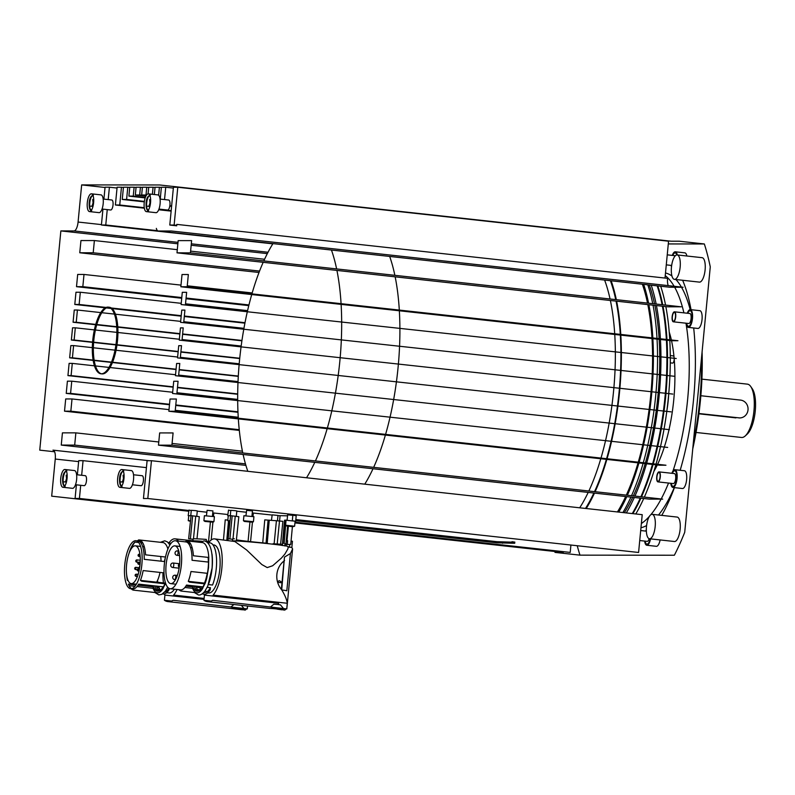 <?xml version="1.0" encoding="UTF-8"?>
<svg xmlns="http://www.w3.org/2000/svg" width="795" height="795" viewBox="0 0 795 795"><rect width="100%" height="100%" fill="white"/><g stroke="black" fill="none" stroke-linecap="round" stroke-linejoin="round"><path stroke-width="1.19" d="M701.906 379.145L747.409 384.144A26.821 9.441 96.3 0 1 750.719 386.489A26.821 9.441 96.3 0 1 753.958 410.816A26.821 9.441 96.3 0 1 745.283 435.899A26.821 9.441 96.3 0 1 741.546 437.469L696.042 432.46M698.954 413.499L739.688 417.932A8.944 8.357 90 0 0 748.045 409.445A8.944 8.357 90 0 0 740.552 400.094L700.842 395.731M735.922 417.882L698.904 413.807M745.283 435.899L747.3 434.04A24.585 8.646 -83.7 0 0 755.25 411.045A24.585 8.646 -83.7 0 0 752.279 388.745L750.719 386.489M738.843 417.882A8.944 8.357 90 0 0 739.688 417.932M198.79 590.894A23.631 8.318 96.3 0 1 195.987 586.412M202.665 586.849A23.631 8.318 96.3 0 1 197.389 591.212A23.631 8.318 96.3 0 1 197.071 591.192A23.631 8.318 96.3 0 1 192.658 586.044M208.161 557.394A23.631 8.318 96.3 0 1 208.31 562.065M207.237 573.304A23.631 8.318 96.3 0 1 204.484 583.113M207.187 587.346L210.436 587.704A24.138 8.497 96.3 0 1 204.832 592.533A24.138 8.497 96.3 0 1 204.504 592.514A24.138 8.497 96.3 0 1 203.898 592.384M200.867 589.314A24.138 8.497 96.3 0 1 200.161 587.694L196.315 587.267M212.981 544.883L213.935 544.982A24.138 8.497 96.3 0 1 219.788 569.449A24.138 8.497 96.3 0 1 208.986 592.99A24.138 8.497 96.3 0 1 208.658 592.971L207.704 592.871M206.66 592.007A24.138 8.497 96.3 0 1 205.418 590.456M211.977 554.006A25.818 9.083 96.3 0 1 208.707 583.739M197.558 589.602L200.012 589.87L200.161 587.694M210.436 587.704L210.158 589.88A25.818 9.083 96.3 0 1 204.673 594.203A25.818 9.083 96.3 0 1 204.315 594.183L202.079 593.935M203.977 594.123A25.818 9.083 96.3 0 1 202.655 593.527M187.64 541.037L186.398 540.898A25.251 8.884 96.3 0 1 186.686 540.888A25.251 8.884 96.3 0 1 187.024 540.908L202.417 542.597A25.251 8.884 96.3 0 1 208.797 557.464L208.499 562.085A24.138 8.497 96.3 0 1 207.416 573.324L206.819 577.945A25.251 8.884 96.3 0 1 204.941 583.858L204.713 583.142L188.276 581.334A24.138 8.497 -83.7 0 0 190.989 571.516L207.416 573.324M204.444 583.798A24.138 8.497 96.3 0 1 202.944 586.879L202.755 588.34A25.251 8.884 96.3 0 1 197.239 592.822A25.251 8.884 96.3 0 1 196.892 592.802L181.508 591.112A25.251 8.884 96.3 0 1 179.034 589.711M196.554 592.752A25.251 8.884 96.3 0 1 192.579 588.34L192.668 586.869A24.138 8.497 96.3 0 1 192.37 586.014M184.877 587.485L192.579 588.34M170.19 588.747A24.138 8.497 -83.7 0 0 170.518 588.757A24.138 8.497 -83.7 0 0 181.32 565.215A24.138 8.497 -83.7 0 0 175.466 540.759A24.138 8.497 -83.7 0 0 175.139 540.739A24.138 8.497 -83.7 0 0 174.82 540.759A24.138 8.497 -83.7 0 0 164.297 564.728A24.138 8.497 -83.7 0 0 170.19 588.747L180.584 589.89A24.138 8.497 -83.7 0 0 180.912 589.9A24.138 8.497 -83.7 0 0 186.517 585.07L202.944 586.879M186.497 542.041L189.568 542.379M188.594 543.661L190.631 543.889M185.881 586.124L192.668 586.869M186.398 540.898L185.215 541.902M208.499 562.085L192.062 560.276A24.138 8.497 -83.7 0 0 185.861 541.902L175.466 540.759M187.024 540.908A25.251 8.884 96.3 0 1 193.404 555.775L208.797 557.464M188.276 581.334L189.558 582.159L204.941 583.858M207.724 542.617L209.96 542.866A25.818 9.083 96.3 0 1 216.488 558.13A25.818 9.083 96.3 0 1 212.543 585.031L208.389 584.573M287.283 603.266C286.886 599.986 285.226 595.853 282.324 590.884L281.718 589.94L284.461 557.106L290.413 553.519L292.59 548.967L286.816 608.93L212.633 600.305A55.879 19.656 96.3 0 1 207.396 601.616L270.201 608.483C273.033 607.966 286.826 609.487 283.189 609.914L284.809 610.093L286.786 608.453L287.283 603.266L213.13 595.117A29.614 10.415 -83.7 0 0 222.193 562.621A29.614 10.415 -83.7 0 0 214.6 538.881A29.614 10.415 -83.7 0 0 214.203 538.851A29.614 10.415 -83.7 0 0 208.638 542.717M203.838 594.133A29.614 10.415 -83.7 0 0 204.434 595.107L203.937 600.295A55.879 19.656 96.3 0 0 207.396 601.616M277.018 602.143L278.588 603.266L204.434 595.107M281.798 589.95A44.699 1.61 5.5 0 1 282.414 590.039A29.504 1.063 5.5 0 1 286.826 590.755L290.413 553.519M278.588 603.266L278.469 604.568M211.063 601.08L203.937 600.295M271.97 608.553L270.648 608.483M282.126 609.835L277.018 609.109M270.807 606.704L273.808 604.23L277.485 604.468L280.476 604.876L283.099 608.056M283.159 609.527L271.423 608.473M276.024 608.533L281.917 609.189M274.186 608.483L279.303 608.861M166.105 564.748A19.001 6.688 96.3 0 1 174.9 545.867A19.001 6.688 96.3 0 1 179.551 564.758A19.001 6.688 96.3 0 1 170.756 583.629A19.001 6.688 96.3 0 1 166.105 564.748M186.358 585.349L201.95 587.068A19.001 6.688 -83.7 0 0 202.536 587.058M289.758 544.476L289.499 547.198M292.59 548.967L291.845 547.457L292.441 541.256A29.504 1.063 5.5 0 1 291.04 541.276M290.483 544.376L287.253 544.505L287.611 540.729L286.985 540.739A28.719 1.034 5.5 0 1 286.548 540.739A28.719 1.034 5.5 0 1 286.26 540.739M292.441 541.256L291.059 541.107M287.591 540.988L286.25 540.839M570.919 545.032L570.204 552.416L295.015 522.166M188.683 510.469L79.43 498.455L80.702 485.298M227.817 514.514L213.795 513.004A28.719 1.034 5.5 0 1 212.742 512.884M206.75 512.219L197.259 511.155M191.267 510.479L188.991 510.151M188.186 515.627L189.001 510.032L188.186 515.627L188.733 515.766M295.661 521.262L292.312 520.755L292.848 515.2L296.197 515.707L295.661 521.262L295.094 521.301M287.542 515.826L277.972 515.617M271.96 515.051L253.317 513.033A28.719 1.034 5.5 0 1 252.273 512.914M246.271 512.248L236.781 511.185M230.789 510.509L228.513 510.181M227.708 515.657L228.523 510.062L227.708 515.657L228.254 515.796M511.95 542.16L496.974 541.693L295.82 519.572M514.753 543.243L511.881 542.816L511.99 541.703L514.862 542.13L514.464 543.273L496.865 542.806L295.71 520.685M204.027 599.38L164.913 595.077A29.614 10.415 -83.7 0 1 164.227 593.935M178.487 541.087A29.614 10.415 -83.7 0 0 175.079 538.851A29.614 10.415 -83.7 0 0 174.681 538.821A29.614 10.415 -83.7 0 0 169.116 542.697M204.116 598.436L173.608 595.087A29.614 10.415 -83.7 0 0 177.066 589.502M242.604 609.805L230.669 608.453C233.511 607.937 247.305 609.457 243.667 609.884L245.287 610.063L247.265 608.423L247.493 606.029M247.563 606.038L247.295 608.9L173.111 600.275A55.879 19.656 96.3 0 1 167.874 601.586A55.879 19.656 96.3 0 1 164.416 600.265L164.913 595.077M171.541 601.05L164.416 600.265M241.551 608.99L235.588 608.473M163.492 582.924A24.138 8.497 96.3 0 1 162.985 572.758M164.366 561.548A24.138 8.497 96.3 0 1 165.42 557.345M174.413 589.204A24.138 8.497 96.3 0 1 169.464 592.961A24.138 8.497 96.3 0 1 169.136 592.941L166.622 592.663M166.433 591.212A24.138 8.497 96.3 0 1 165.897 590.427M160.411 590.158A24.138 8.497 96.3 0 1 159.07 587.495L156.794 587.247M157.768 582.298A24.138 8.497 96.3 0 1 157.529 580.459M159.268 590.864A23.631 8.318 96.3 0 1 156.367 586.074M163.144 586.819A23.631 8.318 96.3 0 1 157.867 591.182A23.631 8.318 96.3 0 1 157.549 591.162A23.631 8.318 96.3 0 1 153.057 585.786M158.036 589.572L158.93 589.671L159.07 587.495M169.226 588.469L169.077 589.681A25.818 9.083 96.3 0 1 163.581 594.004A25.818 9.083 96.3 0 1 163.233 593.984L162.558 593.905M159.467 590.774A25.818 9.083 96.3 0 1 158.93 589.671M165.29 582.228A23.631 8.318 96.3 0 1 164.963 583.083M157.042 582.218A25.818 9.083 96.3 0 1 156.963 581.602M139.791 540.083L138.559 539.954A25.251 8.884 96.3 0 1 138.847 539.944A25.251 8.884 96.3 0 1 139.185 539.954L162.895 542.568A25.251 8.884 96.3 0 1 167.904 548.987M165.618 583.301A25.251 8.884 96.3 0 1 165.42 583.828L165.181 583.113L140.437 580.39A24.138 8.497 -83.7 0 0 143.14 570.572L164.008 572.867M164.913 583.769A24.138 8.497 96.3 0 1 163.422 586.849L163.233 588.31A25.251 8.884 96.3 0 1 157.708 592.792A25.251 8.884 96.3 0 1 157.37 592.772L133.669 590.168A25.251 8.884 96.3 0 1 131.185 588.767M157.032 592.722A25.251 8.884 96.3 0 1 153.047 588.31L153.147 586.839A24.138 8.497 96.3 0 1 152.809 585.845M130.161 587.356A25.251 8.884 96.3 0 1 129.346 585.696L134.961 586.312M137.038 586.541L153.047 588.31M129.346 585.696L128.402 584.116A24.138 8.497 -83.7 0 0 129.764 586.829A24.138 8.497 -83.7 0 0 131.732 588.648M130.668 588.717A24.138 8.497 -83.7 0 0 130.996 588.727A24.138 8.497 -83.7 0 0 141.798 565.185A24.138 8.497 -83.7 0 0 135.945 540.729A24.138 8.497 -83.7 0 0 135.617 540.709A24.138 8.497 -83.7 0 0 135.299 540.729A24.138 8.497 -83.7 0 0 124.765 564.698A24.138 8.497 -83.7 0 0 130.668 588.717L132.745 588.946A24.138 8.497 -83.7 0 0 133.073 588.956A24.138 8.497 -83.7 0 0 138.678 584.126L163.422 586.849M138.648 541.097L141.729 541.435M131.125 548.947A25.251 8.884 96.3 0 1 135.021 542.091L138.668 542.488M140.755 542.717L142.792 542.945M134.981 542.081A24.138 8.497 -83.7 0 0 134.653 542.369A24.138 8.497 -83.7 0 0 128.999 553.449M126.653 574.785A24.138 8.497 -83.7 0 0 127.359 580.38L128.075 580.459M128.402 584.116L135.955 584.951M138.042 585.18L153.147 586.839M138.559 539.954L137.376 540.958M164.674 561.578L144.223 559.332A24.138 8.497 -83.7 0 0 138.022 540.958L135.945 540.729M139.185 539.954A25.251 8.884 96.3 0 1 145.564 554.831L165.489 557.017M127.876 580.439A25.251 8.884 96.3 0 1 127.747 579.644M140.437 580.39L141.709 581.215L165.42 583.828M168.202 542.587L168.878 542.657A25.818 9.083 96.3 0 1 170.855 543.551M168.878 588.29A24.138 8.497 96.3 0 1 164.476 592.245M126.584 564.718A19.001 6.688 96.3 0 1 135.379 545.837A19.001 6.688 96.3 0 1 140.019 564.728A19.001 6.688 96.3 0 1 131.225 583.6A19.001 6.688 96.3 0 1 126.584 564.718M138.519 584.405L152.024 585.885A19.001 6.688 -83.7 0 0 153.216 585.726M156.655 582.169A19.001 6.688 -83.7 0 0 160.014 572.43M161.057 561.181A19.001 6.688 -83.7 0 0 160.699 556.49M209.353 541.802A29.057 1.043 -174.5 0 0 206.412 541.564M201.701 541.226A29.057 1.043 -174.5 0 0 192.897 540.809M206.183 541.067A26.951 0.964 -174.5 0 0 209.642 541.465M175.079 538.851L193.106 540.829L196.266 541.922M227.847 520.089L225.233 519.851L223.475 539.855M204.395 515.697L214.402 516.661L213.925 521.659L203.908 520.695L204.395 515.697M193.076 539.249L188.654 538.692L191.068 515.558L188.654 538.692M206.134 541.634L206.322 539.407A26.951 0.964 -174.5 0 0 193.106 538.97L192.927 540.809M196.981 538.841L199.306 516.7L191.068 515.617M190.422 520.745L188.266 520.685L188.743 515.677L190.919 515.736M291.845 547.457L288.118 547.039M214.6 538.881L234.833 541.504L246.599 549.951L261.863 564.569L267.229 567.58L272.655 565.762L281.45 558.06L284.829 554.155L287.909 548.888L288.168 546.592A29.057 1.043 -174.5 0 0 264.795 543.313A29.057 1.043 -174.5 0 0 232.418 540.839L232.627 539A26.951 0.964 -174.5 0 1 234.376 538.821M286.111 546.006L286.289 544.168A26.951 0.964 -174.5 0 0 284.988 543.74L285.971 543.85L287.611 526.25M284.769 545.956L284.988 543.74M281.738 589.86C274.116 581.075 275.467 567.113 284.56 560.574M273.013 544.207L273.073 543.73A26.951 0.964 -174.5 0 0 282.424 544.297M280.605 544.217L282.881 521.331L276.422 520.725L274.126 543.81M286.031 520.089L284.193 543.283L282.583 543.313L282.384 545.539M282.334 545.4L284.54 520.198L286.021 520.159M286.23 520.248L295.104 521.212L294.617 526.211L285.783 525.247M262.738 542.866L264.755 519.88L276.422 520.725M243.916 515.726L253.923 516.69L253.446 521.689L243.439 520.725L243.916 515.726M236.403 539.865A26.951 0.964 -174.5 0 0 267.696 543.303L267.677 543.611M230.59 515.647L238.828 516.73L236.284 540.958M228.175 538.722L230.59 515.587L228.175 538.722L232.597 539.278M229.954 520.775L227.787 520.715L228.264 515.707L230.441 515.766M78.635 461.607L55.253 459.043L51.685 496.169L188.614 511.225M76.4 484.821L75.088 498.455L79.43 498.455M143.458 498.505L147.81 498.515L151.448 460.712L147.095 460.712L143.458 498.505M81.666 475.281L83.068 460.663L78.725 460.663L77.363 474.814M105.029 187.481L81.656 184.907L159.586 184.967L671.159 241.213L679.377 241.223L704.34 243.966L668.287 243.936M81.656 184.907L78.079 222.043L101.452 224.607M178.001 242.356L74.054 230.928A8.944 3.15 -83.7 0 0 76.549 228.324A8.944 3.15 -83.7 0 0 78.079 222.043M74.054 230.928L60.857 230.918L177.871 243.787M54.617 451.769L39.75 450.139L60.857 230.918M55.253 459.043A8.944 3.15 -83.7 0 0 54.934 452.753A8.944 3.15 -83.7 0 0 53.076 450.149A8.944 3.15 -83.7 0 0 52.947 450.149L73.746 452.434M669.887 287.243L683.094 287.253L281.738 243.121L171.521 231.007L158.324 230.997L669.887 287.243A8.944 3.15 96.3 0 1 669.768 287.234A8.944 3.15 96.3 0 1 669.648 287.214M156.337 228.384A8.944 3.15 -83.7 0 0 158.205 230.987A8.944 3.15 -83.7 0 0 158.324 230.997M146.509 211.639A8.944 3.15 96.3 0 1 146.389 211.629A8.944 3.15 96.3 0 1 144.223 202.576A8.944 3.15 96.3 0 1 148.218 193.851A8.944 3.15 96.3 0 1 148.337 193.861A8.944 3.15 96.3 0 1 150.513 202.924A8.944 3.15 96.3 0 1 146.509 211.639M89.596 211.599A8.944 3.15 96.3 0 1 89.477 211.589A8.944 3.15 96.3 0 1 87.311 202.536A8.944 3.15 96.3 0 1 91.306 193.811A8.944 3.15 96.3 0 1 91.425 193.821A8.944 3.15 96.3 0 1 93.601 202.874A8.944 3.15 96.3 0 1 89.596 211.599M121.675 469.537A8.944 3.15 96.3 0 1 121.794 469.547A8.944 3.15 96.3 0 1 123.96 478.61A8.944 3.15 96.3 0 1 119.966 487.325A8.944 3.15 96.3 0 1 119.846 487.315A8.944 3.15 96.3 0 1 117.67 478.262A8.944 3.15 96.3 0 1 121.675 469.537M64.763 469.497A8.944 3.15 96.3 0 1 64.882 469.507A8.944 3.15 96.3 0 1 67.048 478.56A8.944 3.15 96.3 0 1 63.053 487.285A8.944 3.15 96.3 0 1 62.934 487.275A8.944 3.15 96.3 0 1 60.758 478.212A8.944 3.15 96.3 0 1 64.763 469.497M101.452 373.799A33.529 11.796 96.3 0 1 93.73 341.085A33.529 11.796 96.3 0 1 107.474 307.436A33.529 11.796 96.3 0 1 108.776 307.218M108.259 307.128L109.303 307.248A33.529 11.796 96.3 0 1 117.61 339.316A33.529 11.796 96.3 0 1 103.797 373.7A33.529 11.796 96.3 0 1 101.969 373.889L100.935 373.779A33.529 11.796 96.3 0 1 92.627 341.711A33.529 11.796 96.3 0 1 106.431 307.317A33.529 11.796 96.3 0 1 108.259 307.128A33.529 11.796 96.3 0 1 116.567 339.197A33.529 11.796 96.3 0 1 102.754 373.59A33.529 11.796 96.3 0 1 100.935 373.779M155.83 212.662A8.944 3.15 -83.7 0 0 155.949 212.682A8.944 3.15 -83.7 0 0 156.078 212.692A8.944 3.15 -83.7 0 0 160.073 203.977A8.944 3.15 -83.7 0 0 157.907 194.914A8.944 3.15 -83.7 0 0 157.788 194.904M100.876 194.864A8.944 3.15 96.3 0 1 100.995 194.874A8.944 3.15 96.3 0 1 103.161 203.927A8.944 3.15 96.3 0 1 99.166 212.653A8.944 3.15 96.3 0 1 99.037 212.643A8.944 3.15 96.3 0 1 98.918 212.623M131.245 470.59A8.944 3.15 96.3 0 1 131.364 470.6A8.944 3.15 96.3 0 1 133.53 479.653A8.944 3.15 96.3 0 1 129.525 488.378A8.944 3.15 96.3 0 1 129.406 488.368A8.944 3.15 96.3 0 1 129.287 488.349M72.375 488.309A8.944 3.15 -83.7 0 0 72.494 488.329A8.944 3.15 -83.7 0 0 72.613 488.339A8.944 3.15 -83.7 0 0 76.618 479.614A8.944 3.15 -83.7 0 0 74.452 470.551A8.944 3.15 -83.7 0 0 74.332 470.551M124.08 475.35L123.076 475.231L123.434 478.57L122.43 481.909L121.059 481.909L123.334 482.158M123.96 478.63L123.434 478.57M123.374 482.009L122.43 481.909M150.623 199.664L149.619 199.555L149.977 202.884L148.973 206.223L147.612 206.223L149.877 206.471M150.503 202.944L149.977 202.884M149.917 206.322L148.973 206.223M171.919 445.17L173.091 432.937L159.656 432.927L158.473 445.16L171.919 445.17L662.692 499.131L649.257 499.121L158.473 445.16M175.178 411.263L176.361 399.03L170.031 399.03L168.858 411.253L175.178 411.263L264.606 421.092L665.952 465.224L659.631 465.214L168.858 411.253M176.897 393.475L178.07 381.252L173.727 381.242L172.545 393.475L667.671 447.436L172.545 393.475M178.607 375.687L179.779 363.464L176.619 363.464L175.447 375.687L669.38 429.648L175.447 375.687M180.316 357.899L181.498 345.676L178.726 345.676L177.553 357.899L671.089 411.86L177.553 357.899M182.035 340.121L183.208 327.888L180.445 327.888L179.263 340.111L672.808 394.082L179.263 340.111M183.744 322.333L184.917 310.1L181.757 310.1L180.584 322.333L674.518 376.293L180.584 322.333M185.454 304.545L186.636 292.322L182.284 292.312L181.111 304.545L676.227 358.505L181.111 304.545M187.173 286.757L188.345 274.533L182.025 274.523L180.843 286.757L187.173 286.757L677.946 340.717L671.616 340.717L180.843 286.757M190.432 252.85L191.615 240.627L178.169 240.617L176.997 252.84L190.432 252.85L681.206 306.81L667.77 306.8L176.997 252.84M80.951 240.547L79.768 252.77L93.204 252.78L94.386 240.557L80.951 240.547M77.681 274.444L76.509 286.677L82.829 286.677L84.002 274.454L77.681 274.444M75.972 292.232L74.79 304.465L79.142 304.465L80.315 292.242L75.972 292.232M74.253 310.02L73.08 322.243L76.24 322.253L77.423 310.02L74.253 310.02M72.544 327.808L71.371 340.031L74.134 340.031L75.306 327.808L72.544 327.808M70.835 345.596L69.652 357.82L72.424 357.82L73.597 345.596L70.835 345.596M69.115 363.375L67.943 375.608L71.103 375.608L72.285 363.385L69.115 363.375M67.406 381.163L66.233 393.396L70.576 393.396L71.759 381.173L67.406 381.163M65.697 398.951L64.514 411.174L70.844 411.184L72.017 398.951L65.697 398.951M62.427 432.858L61.255 445.081L74.69 445.091L75.863 432.868L62.427 432.858M177.782 187.252L173.429 187.252L169.792 225.045L174.135 225.045L177.782 187.252L668.555 241.213L665.008 278.061M164.535 199.575L165.728 187.242L161.375 187.242L160.232 199.108M158.632 195.252L159.398 187.242L155.055 187.232L154.349 194.527M152.392 194.308L153.077 187.232L148.725 187.232L148.089 193.861M146.757 187.232L142.404 187.222L141.659 195.004L146.002 195.014L146.757 187.232L148.705 187.441M140.427 187.222L136.084 187.222L135.329 195.004L139.681 195.004L140.427 187.222L142.385 187.441M134.107 187.222L129.754 187.213L128.899 196.107L133.252 196.117L134.107 187.222L136.064 187.431M127.786 187.213L123.434 187.213L122.261 199.446L126.604 199.446L127.786 187.213L129.734 187.431M121.456 187.213L117.113 187.213L115.394 204.991L119.747 205.001L121.456 187.213L123.414 187.431M108.209 199.595L109.402 187.203L105.059 187.203L103.907 199.128M102.943 209.135L101.412 224.995L105.765 224.995L107.246 209.612M71.371 340.031L92.578 342.367M93.611 342.476L115.911 344.931M116.954 345.05L178.14 351.778M73.597 345.596L92.329 347.654M93.363 347.773L115.007 350.148M116.05 350.257L177.633 357.034M72.424 357.82L93.124 360.095M94.168 360.215L111.529 362.123M112.562 362.232L176.063 369.218M69.652 357.82L93.174 360.403M94.217 360.523L111.409 362.411M112.453 362.53L176.033 369.516M72.285 363.385L94.456 365.819M95.499 365.939L108.985 367.419M110.018 367.529L175.536 374.733M71.103 375.608L173.181 386.837M67.943 375.608L173.151 387.175M71.759 381.173L172.664 392.263M70.576 393.396L169.534 404.277M66.233 393.396L169.484 404.744M72.017 398.951L169.017 409.624M70.844 411.184L239.235 429.697M64.514 411.174L239.305 430.393M75.863 432.868L158.781 441.98M74.69 445.091L245.456 463.873M61.255 445.081L245.894 465.383M83.068 460.663L146.429 467.629M151.448 460.712L642.221 514.673L638.584 552.475L147.81 498.515M174.135 225.045L176.738 225.333M169.792 225.045L176.719 225.81M165.728 187.242L173.35 188.087M169.862 205.676L171.641 205.865M169.792 206.143L171.591 206.342M159.398 187.242L161.355 187.451M153.077 187.232L155.035 187.451M146.002 195.014L146.509 195.063M141.659 195.004L146.22 195.51M139.681 195.004L146.111 195.709M135.329 195.004L145.873 196.166M133.252 196.117L145.336 197.438M128.899 196.107L145.177 197.905M126.604 199.446L144.372 201.393M122.261 199.446L144.302 201.86M119.747 205.001L144.263 207.694M158.891 209.304L171.173 210.655M115.394 204.991L144.342 208.181M158.702 209.761L171.134 211.122M109.402 187.203L117.034 188.037M105.765 224.995L157.529 230.689M101.412 224.995L272.814 243.836M94.386 240.557L177.305 249.67M93.204 252.78L259.558 271.075M79.768 252.77L259.011 272.476M84.002 274.454L181.002 285.117M82.829 286.677L181.777 297.559M76.509 286.677L181.717 298.244M80.315 292.242L181.22 303.332M79.142 304.465L106.123 307.436M107.156 307.546L110.286 307.894M111.33 308.003L181.22 315.685M74.79 304.465L105.298 307.814M106.341 307.933L111.002 308.44M112.035 308.559L181.18 316.162M77.423 310.02L100.766 312.594M101.8 312.703L114.391 314.085M115.434 314.204L180.674 321.379M76.24 322.253L95.748 324.4M96.791 324.509L116.726 326.705M117.759 326.815L179.889 333.642M73.08 322.243L95.648 324.728M96.692 324.847L116.746 327.053M117.779 327.162L179.859 333.989M75.306 327.808L94.367 329.905M95.4 330.014L116.875 332.38M117.918 332.489L179.352 339.246M74.134 340.031L92.598 342.069M93.641 342.178L115.961 344.632M116.994 344.752L178.169 351.479M245.993 521.401L250.803 521.858M287.174 525.922L291.984 526.389M206.471 521.371L211.281 521.828M267.319 253.615L191.168 245.248M264.566 259.269L190.601 251.131M252.184 292.948L187.262 285.803M248.944 304.942L186.08 298.036M248.785 305.618L186.02 298.721M247.583 310.626L185.523 303.809M245.009 322.7L184.351 316.032M244.92 323.168L184.301 316.499M243.946 328.335L183.804 321.717M241.958 340.469L182.621 333.95M241.909 340.807L182.592 334.288M241.173 346.044L182.085 339.545M239.732 358.247L180.912 351.778M239.702 358.545L180.882 352.076M239.206 363.802L180.376 357.333M238.301 376.065L179.193 369.566M238.291 376.363L179.163 369.864M238.023 381.6L178.666 375.081M237.695 393.923L177.484 387.304M237.695 394.27L177.454 387.652M237.675 399.408L176.967 392.74M237.963 411.8L175.784 404.963M237.983 412.277L175.745 405.43M238.232 417.236L175.268 410.309M242.415 451.182L172.078 443.441M563.327 551.66L563.248 552.416L294.935 522.911M668.227 285.614A8.944 3.15 96.3 0 1 667.581 278.339L176.808 224.389M554.741 551.482A205.617 72.345 -83.7 0 0 555.029 552.406L579.982 555.149L674.369 555.228A205.617 72.345 -83.7 0 0 684.714 532.332L710.273 266.872A205.617 72.345 -83.7 0 0 704.34 243.966M577.23 545.728A205.617 72.345 -83.7 0 0 579.982 555.149M686.86 256A8.944 3.15 -83.7 0 0 684.873 252.85M650.568 538.881A8.944 3.15 96.3 0 1 646.802 545.261L656.372 546.314A8.944 3.15 -83.7 0 0 660.138 539.934M672.918 487.464L682.488 488.518A8.944 3.15 -83.7 0 0 686.622 479.633A8.944 3.15 -83.7 0 0 684.445 470.749L674.875 469.696A8.944 3.15 96.3 0 1 677.062 478.58A8.944 3.15 96.3 0 1 672.918 487.464A8.944 3.15 96.3 0 1 670.761 483.3M688.331 327.391L697.901 328.444A8.944 3.15 -83.7 0 0 702.035 319.56A8.944 3.15 -83.7 0 0 699.858 310.676L690.289 309.623A8.944 3.15 96.3 0 1 692.475 318.507A8.944 3.15 96.3 0 1 688.331 327.391A8.944 3.15 96.3 0 1 686.174 323.217M649.485 538.762L674.438 541.514A12.293 4.323 -83.7 0 0 680.132 529.291A12.293 4.323 -83.7 0 0 677.131 517.068L652.178 514.325A12.293 4.323 96.3 0 1 655.179 526.548A12.293 4.323 96.3 0 1 649.485 538.762A12.293 4.323 96.3 0 1 646.484 526.548A12.293 4.323 96.3 0 1 652.178 514.325M674.468 279.373L699.421 282.116A12.293 4.323 -83.7 0 0 705.105 269.903A12.293 4.323 -83.7 0 0 702.104 257.679L677.151 254.937A12.293 4.323 96.3 0 1 680.152 267.16A12.293 4.323 96.3 0 1 674.458 279.373A12.293 4.323 96.3 0 1 671.457 267.15A12.293 4.323 96.3 0 1 677.151 254.937M680.172 470.282A145.276 51.118 -83.7 0 0 693.538 399.597A145.276 51.118 -83.7 0 0 693.687 327.977M691.044 309.702A145.276 51.118 -83.7 0 0 682.637 280.267M661.748 515.379A145.276 51.118 -83.7 0 0 674.428 487.633M672.292 255.404A8.944 3.15 96.3 0 1 675.303 251.796A8.944 3.15 96.3 0 1 677.29 254.947M645.739 531.09A8.944 3.15 96.3 0 1 646.325 529.708M671.864 473.303A8.944 3.15 96.3 0 1 674.875 469.696M687.278 313.22A8.944 3.15 96.3 0 1 690.289 309.623M701.587 357.054A145.276 51.118 96.3 0 1 699.779 400.283A145.276 51.118 96.3 0 1 693.27 443.501M692.743 448.917A144.153 50.721 -83.7 0 0 700.425 400.402A144.153 50.721 -83.7 0 0 702.084 351.877M690.189 309.613A128.512 45.216 -83.7 0 0 681.504 287.253M681.394 287.065A128.512 45.216 -83.7 0 0 675.909 279.532M671.964 276.014A128.512 45.216 -83.7 0 0 665.495 272.973M640.959 527.751A128.512 45.216 -83.7 0 0 646.593 525.555M658.508 515.021A128.512 45.216 -83.7 0 0 674.269 487.613M665.236 275.627A128.512 45.216 96.3 0 1 674.11 286.26M674.677 287.243A128.512 45.216 96.3 0 1 683.899 312.852M685.966 323.197A128.512 45.216 96.3 0 1 687.615 399.597A128.512 45.216 96.3 0 1 672.997 470.968M668.545 483.052A128.512 45.216 96.3 0 1 661.182 498.962M661.092 499.131A128.512 45.216 96.3 0 1 650.747 514.802M649.416 516.343A128.512 45.216 96.3 0 1 641.376 523.507M669.032 429.608A89.398 31.452 -83.7 0 0 673.782 399.587A89.398 31.452 -83.7 0 0 674.16 358.505M674.14 358.277A89.398 31.452 -83.7 0 0 671.527 340.707M671.368 340.002A89.398 31.452 -83.7 0 0 669.201 331.942M665.544 322.859A89.398 31.452 -83.7 0 0 664.749 321.369M647.219 480.786A89.398 31.452 -83.7 0 0 648.313 479.514M653.868 471.435A89.398 31.452 -83.7 0 0 657.296 464.966M657.614 464.3A89.398 31.452 -83.7 0 0 664.203 447.436M664.322 447.068A89.398 31.452 -83.7 0 0 669.022 429.648M668.694 394.171A53.126 18.692 96.3 0 1 668.227 400.372A53.126 18.692 96.3 0 1 666.886 410.588M659.979 435.769A53.126 18.692 96.3 0 1 658.807 438.433M666.856 365.233A53.126 18.692 96.3 0 1 667.422 368.085M661.321 424.947A52.52 18.484 -83.7 0 0 662.99 418.478M666.598 385.615A52.52 18.484 -83.7 0 0 666.379 378.947M670.274 362.858L672.54 363.106A3.627 1.272 -83.7 0 0 673.425 362.411A3.627 1.272 -83.7 0 0 674.22 359.509A3.627 1.272 -83.7 0 0 674.23 359.34M673.981 356.627A3.627 1.272 -83.7 0 0 673.335 355.912L670.274 355.574M655.984 392.531A144.153 50.721 96.3 0 1 655.716 395.483A144.153 50.721 96.3 0 1 654.056 409.991M654.017 410.29A144.153 50.721 96.3 0 1 651.314 427.66M651.254 427.998A144.153 50.721 96.3 0 1 647.756 445.25M647.647 445.707A144.153 50.721 96.3 0 1 643.284 462.73M643.095 463.396A144.153 50.721 96.3 0 1 631.538 495.702M630.912 497.104A144.153 50.721 96.3 0 1 622.892 512.546M618.729 512.089A144.153 50.721 -83.7 0 0 626.758 496.646M627.384 495.245A144.153 50.721 -83.7 0 0 638.932 462.938M639.12 462.273A144.153 50.721 -83.7 0 0 643.483 445.25M643.592 444.793A144.153 50.721 -83.7 0 0 647.09 427.541M647.16 427.203A144.153 50.721 -83.7 0 0 649.853 409.832M649.893 409.534A144.153 50.721 -83.7 0 0 651.552 395.026A144.153 50.721 -83.7 0 0 651.83 392.074M647.816 284.819A144.153 50.721 96.3 0 1 652.735 303.68M653.033 305.181A144.153 50.721 96.3 0 1 656.998 338.412M657.038 339.107A144.153 50.721 96.3 0 1 657.544 356.448M657.544 356.925A144.153 50.721 96.3 0 1 657.187 374.385M657.177 374.733A144.153 50.721 96.3 0 1 656.014 392.233M651.85 391.776A144.153 50.721 -83.7 0 0 653.013 374.276M653.033 373.928A144.153 50.721 -83.7 0 0 653.391 356.468M653.391 355.991A144.153 50.721 -83.7 0 0 652.874 338.65M652.834 337.954A144.153 50.721 -83.7 0 0 648.869 304.724M648.581 303.223A144.153 50.721 -83.7 0 0 643.652 284.362M649.118 409.445A141.917 49.936 -83.7 0 0 650.767 395.026A141.917 49.936 -83.7 0 0 651.045 391.985M651.075 391.687A141.917 49.936 -83.7 0 0 652.218 374.187M652.238 373.839A141.917 49.936 -83.7 0 0 652.566 356.379M652.566 355.902A141.917 49.936 -83.7 0 0 652.009 338.561M651.97 337.865A141.917 49.936 -83.7 0 0 647.826 304.614M647.518 303.114A141.917 49.936 -83.7 0 0 642.35 284.222M617.427 511.95A141.917 49.936 -83.7 0 0 625.675 496.527M626.321 495.126A141.917 49.936 -83.7 0 0 638.057 462.849M638.256 462.173A141.917 49.936 -83.7 0 0 642.668 445.16M642.767 444.703A141.917 49.936 -83.7 0 0 646.295 427.462M646.355 427.124A141.917 49.936 -83.7 0 0 649.078 409.743M617.924 406.016A141.917 49.936 -83.7 0 0 619.573 391.597A141.917 49.936 -83.7 0 0 619.852 388.556M619.881 388.258A141.917 49.936 -83.7 0 0 621.024 370.758M621.044 370.41A141.917 49.936 -83.7 0 0 621.372 352.95M621.372 352.473A141.917 49.936 -83.7 0 0 620.816 335.132M620.776 334.437A141.917 49.936 -83.7 0 0 616.632 301.186M616.324 299.685A141.917 49.936 -83.7 0 0 611.156 280.784M586.233 508.522A141.917 49.936 -83.7 0 0 594.481 493.099M595.127 491.698A141.917 49.936 -83.7 0 0 606.863 459.421M607.062 458.745A141.917 49.936 -83.7 0 0 611.474 441.732M611.574 441.265A141.917 49.936 -83.7 0 0 615.101 424.023M615.161 423.685A141.917 49.936 -83.7 0 0 617.884 406.315M617.476 405.967A140.675 49.499 -83.7 0 0 619.126 391.597A140.675 49.499 -83.7 0 0 619.414 388.507M619.444 388.208A140.675 49.499 -83.7 0 0 620.587 370.709M620.597 370.361A140.675 49.499 -83.7 0 0 620.915 352.901M620.915 352.423A140.675 49.499 -83.7 0 0 620.329 335.073M620.289 334.377A140.675 49.499 -83.7 0 0 616.045 301.116M615.728 299.616A140.675 49.499 -83.7 0 0 610.411 280.705M585.488 508.442A140.675 49.499 -83.7 0 0 593.875 493.029M594.531 491.628A140.675 49.499 -83.7 0 0 606.376 459.361M606.575 458.695A140.675 49.499 -83.7 0 0 611.007 441.682M611.117 441.215A140.675 49.499 -83.7 0 0 614.664 423.983M614.724 423.636A140.675 49.499 -83.7 0 0 617.437 406.265M611.941 405.361A139.691 49.151 -83.7 0 0 613.581 391.021A139.691 49.151 -83.7 0 0 613.869 387.9M613.899 387.602A139.691 49.151 -83.7 0 0 615.032 370.092M615.052 369.755A139.691 49.151 -83.7 0 0 615.35 352.284M615.35 351.807A139.691 49.151 -83.7 0 0 614.754 334.466M614.704 333.771A139.691 49.151 -83.7 0 0 610.381 300.49M610.053 298.99A139.691 49.151 -83.7 0 0 604.607 280.069M396.447 381.67A141.917 49.936 -83.7 0 0 398.096 367.24A141.917 49.936 -83.7 0 0 398.375 364.209M398.404 363.911A141.917 49.936 -83.7 0 0 399.557 346.401M399.567 346.064A141.917 49.936 -83.7 0 0 399.905 328.593M399.895 328.126A141.917 49.936 -83.7 0 0 399.348 310.775M399.309 310.08A141.917 49.936 -83.7 0 0 395.165 276.829M394.857 275.328A141.917 49.936 -83.7 0 0 389.679 256.437M364.766 484.165A141.917 49.936 -83.7 0 0 373.014 468.742M373.65 467.351A141.917 49.936 -83.7 0 0 385.396 435.064M385.585 434.398A141.917 49.936 -83.7 0 0 389.997 417.385M390.106 416.918A141.917 49.936 -83.7 0 0 393.634 399.676M393.694 399.338A141.917 49.936 -83.7 0 0 396.407 381.968M338.223 375.26A141.917 49.936 -83.7 0 0 339.872 360.841A141.917 49.936 -83.7 0 0 340.151 357.81M340.18 357.502A141.917 49.936 -83.7 0 0 341.323 340.002M341.343 339.664A141.917 49.936 -83.7 0 0 341.671 322.194M341.671 321.717A141.917 49.936 -83.7 0 0 341.115 304.376M341.075 303.68A141.917 49.936 -83.7 0 0 336.931 270.429M336.623 268.929A141.917 49.936 -83.7 0 0 331.455 250.037M272.963 243.608A141.917 49.936 -83.7 0 0 263.811 260.919M263.185 262.32A141.917 49.936 -83.7 0 0 251.916 293.882M251.727 294.547A141.917 49.936 -83.7 0 0 247.414 311.362M247.305 311.819A141.917 49.936 -83.7 0 0 243.836 328.941M243.777 329.279A141.917 49.936 -83.7 0 0 241.094 346.61M241.064 346.908A141.917 49.936 -83.7 0 0 239.484 360.761A141.917 49.936 -83.7 0 0 239.156 364.368M239.126 364.676A141.917 49.936 -83.7 0 0 238.003 382.216M237.983 382.564A141.917 49.936 -83.7 0 0 237.685 400.163M237.685 400.63A141.917 49.936 -83.7 0 0 238.291 418.2M238.341 418.895A141.917 49.936 -83.7 0 0 242.783 452.961M243.111 454.462A141.917 49.936 -83.7 0 0 247.811 471.306M306.532 477.765A141.917 49.936 -83.7 0 0 314.78 462.342M315.426 460.941A141.917 49.936 -83.7 0 0 327.162 428.664M327.361 427.998A141.917 49.936 -83.7 0 0 331.773 410.975M331.873 410.518A141.917 49.936 -83.7 0 0 335.401 393.277M335.47 392.939A141.917 49.936 -83.7 0 0 338.183 375.558M579.694 507.796A139.691 49.151 -83.7 0 0 588.201 492.403M588.856 491.012A139.691 49.151 -83.7 0 0 600.791 458.745M600.99 458.079A139.691 49.151 -83.7 0 0 605.442 441.066M605.552 440.609A139.691 49.151 -83.7 0 0 609.109 423.367M609.169 423.029A139.691 49.151 -83.7 0 0 611.902 405.659M686.661 323.277A7.821 2.753 -83.7 0 0 688.46 326.278A7.821 2.753 -83.7 0 0 692.177 316.658A7.821 2.753 -83.7 0 0 690.169 310.736A7.821 2.753 -83.7 0 0 687.764 313.28M671.248 483.35A7.821 2.753 -83.7 0 0 673.037 486.361A7.821 2.753 -83.7 0 0 676.764 476.304A7.821 2.753 -83.7 0 0 674.756 470.809A7.821 2.753 -83.7 0 0 672.351 473.353M646.802 545.261A8.944 3.15 96.3 0 1 644.646 541.087M645.133 541.137A7.821 2.753 -83.7 0 0 646.921 544.148A7.821 2.753 -83.7 0 0 650.161 538.841M671.477 266.951A8.944 3.15 96.3 0 1 671.189 265.401M676.744 254.947A7.821 2.753 -83.7 0 0 675.184 252.909A7.821 2.753 -83.7 0 0 672.779 255.453M67.168 475.301L66.164 475.191L66.522 478.53L65.518 481.859L64.147 481.859L66.422 482.108M66.462 481.969L65.518 481.859M67.048 478.59L66.522 478.53M93.711 199.615L92.707 199.505L93.065 202.844L92.061 206.173L90.69 206.173L92.965 206.422M93.005 206.283L92.061 206.173M93.591 202.904L93.065 202.844M212.414 516.323L212.941 510.907L207.127 510.31L206.412 515.736M196.772 516.283L197.289 510.897L195.351 510.609L191.277 510.31L190.76 515.726M277.932 582.357L281.986 582.795M292.838 515.309L287.631 514.882L287.104 520.298M277.465 520.834L277.982 515.448L272.178 514.852L271.463 520.258M236.294 516.313L236.811 510.927L234.873 510.638L230.798 510.34L230.282 515.756M251.936 516.353L252.462 510.937L246.649 510.34L245.933 515.766M659.055 471.892L674.448 473.582A5.028 1.769 96.3 0 1 675.67 478.58A5.028 1.769 96.3 0 1 673.345 483.579L657.962 481.889A5.028 1.769 96.3 0 1 656.73 476.891A5.028 1.769 96.3 0 1 659.055 471.892A5.028 1.769 96.3 0 1 660.287 476.891A5.028 1.769 96.3 0 1 657.962 481.889M656.869 478.192A4.472 1.57 -83.7 0 0 658.021 481.333A4.472 1.57 -83.7 0 0 660.148 475.589A4.472 1.57 -83.7 0 0 658.995 472.449A4.472 1.57 -83.7 0 0 656.869 478.192M667.244 254.847L674.875 255.692A5.028 1.769 96.3 0 1 675.243 255.841M674.468 311.819L689.861 313.508A5.028 1.769 96.3 0 1 691.094 318.507A5.028 1.769 96.3 0 1 688.758 323.505L673.375 321.816A5.028 1.769 96.3 0 1 672.143 316.817A5.028 1.769 96.3 0 1 674.468 311.819A5.028 1.769 96.3 0 1 675.7 316.817A5.028 1.769 96.3 0 1 673.375 321.816M672.282 317.871A4.472 1.57 -83.7 0 0 673.435 321.26A4.472 1.57 -83.7 0 0 675.561 315.764A4.472 1.57 -83.7 0 0 674.408 312.375A4.472 1.57 -83.7 0 0 672.282 317.871M649.137 538.682A5.028 1.769 96.3 0 1 647.229 541.365L639.727 540.54M666.786 411.393A144.879 50.969 -83.7 0 0 668.446 396.854A144.879 50.969 -83.7 0 0 668.714 393.932M668.744 393.634A144.879 50.969 -83.7 0 0 669.907 376.134M669.927 375.787A144.879 50.969 -83.7 0 0 670.294 358.326M670.284 357.849A144.879 50.969 -83.7 0 0 669.797 340.518M669.758 339.823A144.879 50.969 -83.7 0 0 665.842 306.592M665.554 305.091A144.879 50.969 -83.7 0 0 660.705 286.24M664.034 411.085A144.153 50.721 -83.7 0 0 665.693 396.576A144.153 50.721 -83.7 0 0 665.971 393.624M665.991 393.326A144.153 50.721 -83.7 0 0 667.154 375.826M667.174 375.488A144.153 50.721 -83.7 0 0 667.532 358.028M667.532 357.551A144.153 50.721 -83.7 0 0 667.015 340.21M666.975 339.515A144.153 50.721 -83.7 0 0 663.01 306.284M662.722 304.783A144.153 50.721 -83.7 0 0 657.793 285.912M632.87 513.649A144.153 50.721 -83.7 0 0 640.899 498.197M641.525 496.796A144.153 50.721 -83.7 0 0 653.073 464.499M653.261 463.823A144.153 50.721 -83.7 0 0 657.624 446.81M657.733 446.343A144.153 50.721 -83.7 0 0 661.231 429.101M661.301 428.763A144.153 50.721 -83.7 0 0 663.994 411.383M635.781 513.968A144.879 50.969 -83.7 0 0 643.731 498.515M644.357 497.114A144.879 50.969 -83.7 0 0 655.845 464.797M656.044 464.131A144.879 50.969 -83.7 0 0 660.387 447.108M660.496 446.651A144.879 50.969 -83.7 0 0 663.984 429.399M664.044 429.062A144.879 50.969 -83.7 0 0 666.747 411.691M657.177 285.852A144.153 50.721 96.3 0 1 662.096 304.714M662.394 306.214A144.153 50.721 96.3 0 1 666.359 339.445M666.399 340.141A144.153 50.721 96.3 0 1 666.906 357.482M666.906 357.959A144.153 50.721 96.3 0 1 666.548 375.419M666.538 375.757A144.153 50.721 96.3 0 1 665.375 393.257M665.345 393.555A144.153 50.721 96.3 0 1 665.067 396.506A144.153 50.721 96.3 0 1 663.418 411.015M657.465 410.369A144.153 50.721 -83.7 0 0 659.125 395.86A144.153 50.721 -83.7 0 0 659.393 392.909M659.423 392.611A144.153 50.721 -83.7 0 0 660.585 375.101M660.605 374.763A144.153 50.721 -83.7 0 0 660.963 357.303M660.953 356.826A144.153 50.721 -83.7 0 0 660.446 339.485M660.406 338.789A144.153 50.721 -83.7 0 0 656.441 305.558M656.153 304.058A144.153 50.721 -83.7 0 0 651.224 285.196M624.333 512.705A140.804 49.538 -83.7 0 0 632.701 497.302M633.357 495.901A140.804 49.538 -83.7 0 0 645.192 463.634M645.391 462.958A140.804 49.538 -83.7 0 0 649.823 445.945M649.932 445.488A140.804 49.538 -83.7 0 0 653.47 428.247M653.53 427.909A140.804 49.538 -83.7 0 0 656.253 410.538M656.292 410.24A140.804 49.538 -83.7 0 0 657.942 395.86A140.804 49.538 -83.7 0 0 658.22 392.78M626.301 512.924A144.153 50.721 -83.7 0 0 634.321 497.471M634.947 496.08A144.153 50.721 -83.7 0 0 646.504 463.773M646.693 463.107A144.153 50.721 -83.7 0 0 651.055 446.084M651.165 445.617A144.153 50.721 -83.7 0 0 654.663 428.376M654.722 428.038A144.153 50.721 -83.7 0 0 657.425 410.667M658.25 392.482A140.804 49.538 -83.7 0 0 659.393 374.972M659.403 374.634A140.804 49.538 -83.7 0 0 659.731 357.164M659.721 356.687A140.804 49.538 -83.7 0 0 659.144 339.346M659.105 338.65A140.804 49.538 -83.7 0 0 654.871 305.389M654.553 303.889A140.804 49.538 -83.7 0 0 649.247 284.978M663.378 411.313A144.153 50.721 96.3 0 1 660.675 428.694M660.615 429.032A144.153 50.721 96.3 0 1 657.107 446.273M657.008 446.74A144.153 50.721 96.3 0 1 652.645 463.763M652.447 464.429A144.153 50.721 96.3 0 1 640.899 496.736M640.273 498.127A144.153 50.721 96.3 0 1 632.254 513.58M141.003 485.705A5.028 1.769 -83.7 0 0 141.063 485.715A5.028 1.769 -83.7 0 0 141.132 485.725A5.028 1.769 -83.7 0 0 143.388 480.816A5.028 1.769 -83.7 0 0 142.166 475.718A5.028 1.769 -83.7 0 0 142.096 475.718M84.081 485.666A5.028 1.769 -83.7 0 0 84.151 485.675A5.028 1.769 -83.7 0 0 84.22 485.675A5.028 1.769 -83.7 0 0 86.476 480.776A5.028 1.769 -83.7 0 0 85.254 475.678A5.028 1.769 -83.7 0 0 85.184 475.678M167.546 210.019A5.028 1.769 -83.7 0 0 167.606 210.029A5.028 1.769 -83.7 0 0 167.675 210.039A5.028 1.769 -83.7 0 0 169.931 205.13A5.028 1.769 -83.7 0 0 168.709 200.032A5.028 1.769 -83.7 0 0 168.639 200.032M110.634 209.979A5.028 1.769 -83.7 0 0 110.694 209.989A5.028 1.769 -83.7 0 0 110.763 209.989A5.028 1.769 -83.7 0 0 113.019 205.09A5.028 1.769 -83.7 0 0 111.797 199.992A5.028 1.769 -83.7 0 0 111.727 199.992M197.915 591.162A23.631 8.318 96.3 0 1 194.328 586.223A23.631 8.318 96.3 0 0 197.915 591.162M282.414 590.039L282.324 590.884M176.987 555.317A2.236 0.785 -83.7 0 0 177.027 555.327A2.236 0.785 -83.7 0 0 178.06 553.101A2.236 0.785 -83.7 0 0 177.514 550.885A2.236 0.785 -83.7 0 0 177.484 550.885M178.766 551.024L177.514 550.885A2.236 2.236 0 0 0 175.039 552.982A2.236 2.236 0 0 0 177.027 555.327A2.236 0.785 -83.7 0 0 177.056 555.327L179.59 555.606M174.652 579.635A2.236 0.785 -83.7 0 0 174.691 579.644A2.236 0.785 -83.7 0 0 175.725 577.418A2.236 0.785 -83.7 0 0 175.178 575.202A2.236 0.785 -83.7 0 0 175.148 575.202M177.345 575.441L175.178 575.202A2.236 2.236 0 0 0 172.704 577.299A2.236 2.236 0 0 0 174.691 579.644A2.236 0.785 -83.7 0 0 174.721 579.644L175.486 579.734M172.674 567.471A2.236 0.785 -83.7 0 0 172.714 567.481A2.236 0.785 -83.7 0 0 172.744 567.481A2.236 0.785 -83.7 0 0 173.757 565.265A2.236 0.785 -83.7 0 0 173.211 563.039A2.236 0.785 -83.7 0 0 173.181 563.039M213.795 513.004L213.458 516.462M212.911 522.186L211.192 540.004M158.394 591.132A23.631 8.318 96.3 0 1 154.697 585.885A23.631 8.318 96.3 0 0 158.394 591.132M138.429 568.783A1.113 1.113 0 0 0 137.187 569.836A1.113 1.113 0 0 0 138.181 570.999L138.41 568.783L139.453 568.892M136.114 576.395L136.362 574.179M138.151 574.378L136.382 574.179A1.113 1.113 0 0 0 135.14 575.232A1.113 1.113 0 0 0 136.134 576.405L137.406 576.544M136.76 562.125L137.008 559.899M140.268 560.256L137.018 559.909A1.113 1.113 0 0 0 135.786 560.952A1.113 1.113 0 0 0 136.78 562.125L138.33 562.294M135.667 569.558L135.915 567.342M139.642 567.749L135.925 567.342A1.113 1.113 0 0 0 134.693 568.395A1.113 1.113 0 0 0 135.687 569.568L137.197 569.737M139.324 554.224A1.113 1.113 0 0 0 138.082 555.278A1.113 1.113 0 0 0 139.075 556.45L139.304 554.224L139.91 554.294M139.075 562.115A1.113 1.113 0 0 0 137.833 563.158A1.113 1.113 0 0 0 138.827 564.331L139.055 562.115L140.208 562.234M228.453 521.381L226.794 540.212M213.02 522.186L204.703 521.272L213.02 522.186M192.658 515.826L190.373 538.95M188.266 520.685L190.373 521.321M229.596 521.56L227.946 540.342M195.729 516.164L193.473 538.851M208.548 541.335L210.407 522.037M280.078 515.736L279.572 521.063M277.197 544.019L279.492 521.053M285.733 525.843L292.818 526.717L294.617 526.211M268.084 520.149L266.057 543.164M252.542 522.216L244.224 521.301L252.542 522.216M227.787 520.715L229.894 521.351M232.18 515.856L229.894 538.98M235.25 516.194L232.995 538.881M269.247 520.149L267.209 543.263M253.317 513.033L252.979 516.492M252.432 522.216L250.564 541.643M248.07 541.365L249.938 522.067M288.376 526.33L286.985 540.739M284.898 520.159L282.861 543.303M496.974 541.693L496.865 542.806M502.708 542.15L502.609 543.263M65.339 471.763A7.821 2.753 -83.7 0 0 63.222 478.62A7.821 2.753 -83.7 0 0 63.868 485.169M65.399 484.98A6.926 2.435 96.3 0 1 64.494 485.417A6.926 2.435 96.3 0 1 62.706 478.52A6.926 2.435 96.3 0 1 66.79 472.28M122.251 471.803A7.821 2.753 -83.7 0 0 120.134 478.66A7.821 2.753 -83.7 0 0 120.78 485.218M122.311 485.02A6.926 2.435 96.3 0 1 121.406 485.467A6.926 2.435 96.3 0 1 119.618 478.57A6.926 2.435 96.3 0 1 123.702 472.329M91.882 196.077A7.821 2.753 -83.7 0 0 89.765 202.934A7.821 2.753 -83.7 0 0 90.411 209.483M91.942 209.294A6.926 2.435 96.3 0 1 91.037 209.731A6.926 2.435 96.3 0 1 89.249 202.844A6.926 2.435 96.3 0 1 93.343 196.594M148.794 196.117A7.821 2.753 -83.7 0 0 146.678 202.973A7.821 2.753 -83.7 0 0 147.323 209.532M148.854 209.333A6.926 2.435 96.3 0 1 147.95 209.781A6.926 2.435 96.3 0 1 146.161 202.884A6.926 2.435 96.3 0 1 150.255 196.643M73.985 452.454L149.082 460.712M268.024 252.254L191.307 243.817M199.883 542.319L204.295 540.839C210.466 542.538 213.07 551.611 212.086 568.057L207.793 586.034L204.862 591.222C202.427 594.123 200.251 595.356 198.343 594.928L194.358 592.523M208.757 558.05L208.529 567.719L206.899 577.389M204.832 583.838L202.814 587.893M170.756 583.629L175.963 584.206M174.9 545.867L180.107 546.443M190.512 547.586L192.161 547.765M179.72 557.295A2.236 2.236 0 0 0 179.769 558.398M179.422 563.725L173.211 563.039A2.236 2.236 0 0 0 170.726 565.136A2.236 2.236 0 0 0 172.714 567.481L179.104 568.187M179.65 563.595A2.236 2.236 0 0 0 179.233 567.352M230.232 608.443L167.874 601.586M241.382 605.353L243.578 608.026M233.879 604.528L231.285 606.674M167.695 587.267L165.34 591.192L161.763 594.362L158.821 594.899L154.836 592.494M165.31 583.808L163.293 587.863M169.901 544.963L167.516 541.971L164.774 540.809L160.361 542.289M131.225 583.6L136.432 584.176M135.379 545.837L140.586 546.413M142.673 546.642L144.322 546.821M138.181 570.999L139.016 571.098M139.075 556.45L140.149 556.56M138.827 564.331L140.049 564.47M139.92 565.742A1.113 1.113 0 0 0 139.731 567.153M213.925 521.659L213.08 522.196L204.941 521.431L203.908 520.695M284.073 561.111L281.37 589.194M253.446 521.689L252.601 522.226L244.463 521.46L243.439 520.725M292.401 526.688L290.741 544.446M146.389 211.629L155.949 212.682M89.477 211.589L99.037 212.643M121.794 469.547L131.364 470.6M64.882 469.507L74.452 470.551M66.84 470.839C64.345 471.495 62.944 474.059 62.646 478.53C62.467 483.579 63.302 486.202 65.13 486.391M72.494 488.329L62.934 487.275M123.752 470.888C121.257 471.544 119.856 474.098 119.558 478.57C119.379 483.618 120.214 486.242 122.042 486.441M119.846 487.315L129.406 488.368M93.383 195.153C90.888 195.809 89.497 198.372 89.189 202.844C89.01 207.892 89.845 210.516 91.673 210.705M91.425 193.821L100.995 194.874M150.295 195.202C147.8 195.858 146.409 198.422 146.101 202.884C145.932 207.932 146.757 210.556 148.586 210.755M157.907 194.914L148.337 193.861M669.768 287.234L158.205 230.987M149.142 460.712L53.076 450.149M684.863 252.85L675.303 251.796M666.886 355.196L667.512 355.266M691.829 320.276L691.392 318.735L692.157 317.324M676.416 480.359L675.979 478.809L676.744 477.397M667.512 362.56L666.896 362.49M673.425 362.411L674.349 360.791M282.016 582.506L279.442 580.678L277.594 581.513M666.28 264.864L671.666 265.451M646.365 531.159L640.691 530.533M133.52 474.774L142.166 475.718M132.417 484.771L141.063 485.715M76.608 474.724L85.254 475.678M84.151 485.675L75.505 484.721M158.97 209.085L167.606 210.029M168.709 200.032L160.063 199.088M102.058 209.035L110.694 209.989M103.151 199.038L111.797 199.992"/></g></svg>
